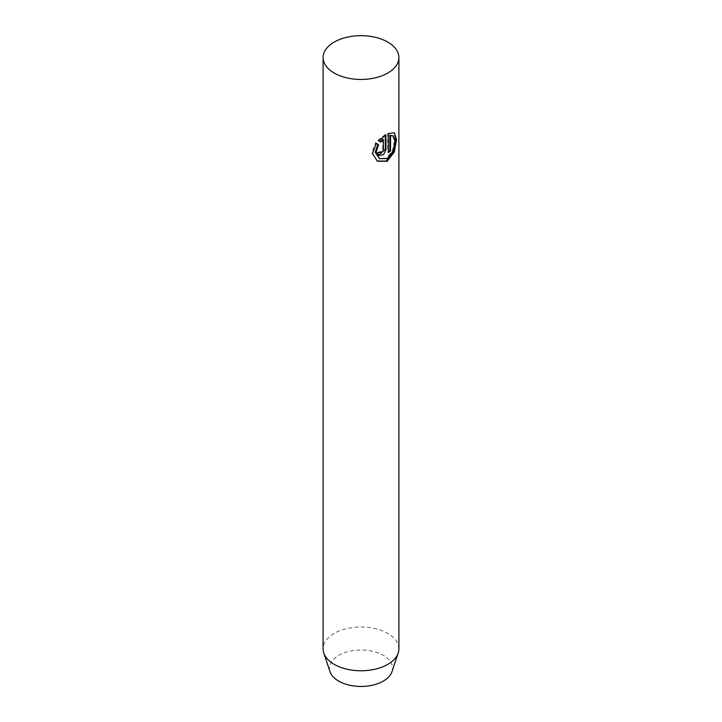 <?xml version="1.0" encoding="UTF-8"?>
<svg xmlns="http://www.w3.org/2000/svg" width="722" height="722" viewBox="0 0 722 722"><rect width="100%" height="100%" fill="white"/><g stroke="black" fill="none" stroke-linecap="round" stroke-linejoin="round"><path stroke-width="0.54" stroke-dasharray="3.61 2.71" d="M391.983 671.677A31.551 18.221 0 0 0 383.31 655.341A31.551 18.221 0 0 0 346.208 652.128A31.551 18.221 0 0 0 330.017 671.677M398.905 648.879A37.905 21.886 0 0 0 387.804 633.402A37.905 21.886 0 0 0 346.497 628.663A37.905 21.886 0 0 0 323.095 648.879M382.687 139.156L382.687 150.555L380.286 152.441L379.853 151.629L380.548 152.035M379.853 151.629A36.957 21.335 180 0 1 376.794 152.577L377.498 152.983M376.794 152.577L378.87 155.456M385.304 135.33L385.304 134.527L385.972 134.906M385.304 134.527L377.85 140.429L378.554 140.835M377.85 140.429L380.684 142.063M392.461 135.456L394.402 141.061L392.461 150.79L386.505 158.199L378.879 158.262M394.374 132.722L387.705 133.2L387.705 152.098A36.957 21.335 0 0 0 388.373 151.683M387.705 152.098L388.373 152.486M387.705 133.2L388.373 133.588M375.593 142.956L376.306 143.371L375.593 142.956L371.731 153.037L377.389 161.241M382.687 150.555L383.364 150.952"/><path stroke-width="1.08" d="M334.196 73.039A37.905 21.886 180 0 1 323.095 57.561A37.905 21.886 180 0 1 346.497 37.345A37.905 21.886 180 0 1 387.804 42.093A37.905 21.886 180 0 1 398.905 57.561A37.905 21.886 180 0 1 375.503 77.777A37.905 21.886 180 0 1 334.196 73.039M323.095 57.561L323.095 648.879A37.905 21.886 0 0 0 323.781 653.022L330.017 671.677A31.551 18.221 0 0 0 338.69 681.108A31.551 18.221 0 0 0 370.251 685.638A31.551 18.221 0 0 0 391.983 671.677L398.219 653.022A37.905 21.886 0 0 0 398.905 648.879L398.905 57.561M323.781 653.022A37.905 21.886 0 0 0 334.196 664.348A37.905 21.886 0 0 0 372.11 669.799A37.905 21.886 0 0 0 398.219 653.022M376.306 143.371L378.563 144.671L375.918 152.73L379.573 158.669L387.163 158.596L393.147 151.196L395.105 141.485L393.147 135.853L390.566 135.574L390.566 151.042A37.905 21.886 180 0 1 388.373 152.486L388.373 133.588L394.374 132.722L396.513 139.572L394.365 151.891L387.173 161.304L377.389 161.241L372.489 153.497L376.306 143.371M380.548 152.035L380.972 152.838L383.364 150.952L383.364 139.545L380.684 142.063L378.554 140.835L385.972 134.906L385.972 149.743L383.517 154.652L378.87 155.456L377.498 152.983A37.905 21.886 0 0 0 380.548 152.035M379.998 141.665L382.687 139.156L383.364 139.545M378.536 155.23L385.304 149.355L385.304 135.33M379.573 158.669L375.196 152.324L377.859 144.265L378.563 144.671M388.373 151.683A36.957 21.335 0 0 0 389.889 150.654L389.889 135.185L393.147 135.853M389.889 135.185L390.566 135.574M389.889 150.654L390.566 151.042M377.028 161.024L386.18 161.087L393.183 152.739L395.719 141.115L394.609 133.209M377.859 144.265L375.593 142.956M385.304 149.355L385.972 149.743M380.286 152.441L380.972 152.838"/></g></svg>
